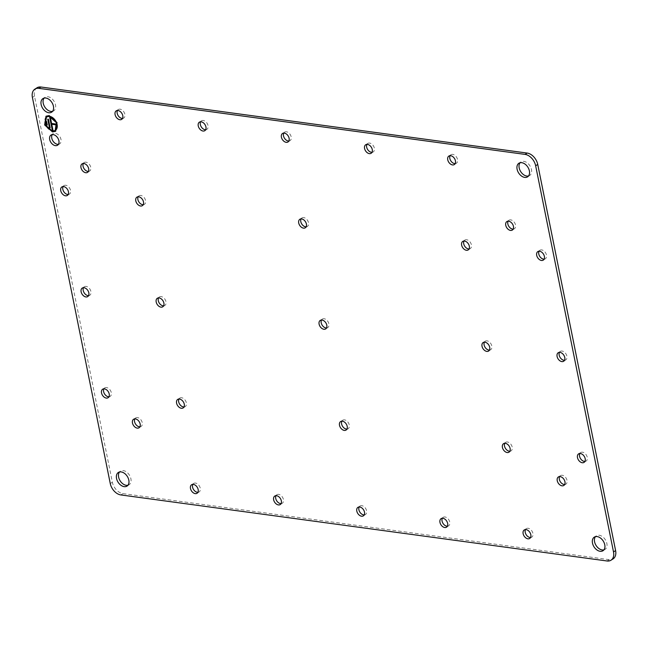 <?xml version="1.0" encoding="UTF-8"?>
<svg xmlns="http://www.w3.org/2000/svg" width="648" height="648" viewBox="0 0 648 648"><rect width="100%" height="100%" fill="white"/><g stroke="black" fill="none" stroke-linecap="round" stroke-linejoin="round"><path stroke-width="0.49" stroke-dasharray="3.24 2.43" d="M36.993 87.796A11.202 7.565 -122.6 0 0 35.527 89.189A11.202 7.565 -122.6 0 0 34.49 96.074L112.347 482.225A11.202 7.565 -122.6 0 0 116.308 489.791A11.202 7.565 -122.6 0 0 122.942 493.606L609.128 559.653A11.202 7.565 -122.6 0 0 613.097 558.876M139.895 426.813A5.054 3.41 -122.6 0 0 141.118 426.433A5.054 3.41 -122.6 0 0 141.782 425.801A5.054 3.41 -122.6 0 0 142.252 422.699A5.054 3.41 -122.6 0 0 140.47 419.288A5.054 3.41 -122.6 0 0 137.473 417.571A5.054 3.41 -122.6 0 0 135.683 417.92A5.054 3.41 -122.6 0 0 135.027 418.551A5.054 3.41 -122.6 0 0 134.825 418.875M88.395 171.42A5.054 3.41 -122.6 0 0 89.627 171.04A5.054 3.41 -122.6 0 0 90.283 170.416A5.054 3.41 -122.6 0 0 90.752 167.306A5.054 3.41 -122.6 0 0 88.97 163.895A5.054 3.41 -122.6 0 0 85.982 162.178A5.054 3.41 -122.6 0 0 84.191 162.527A5.054 3.41 -122.6 0 0 83.527 163.158A5.054 3.41 -122.6 0 0 83.333 163.482M564.667 484.518A5.054 3.41 -122.6 0 0 565.898 484.137A5.054 3.41 -122.6 0 0 566.555 483.513A5.054 3.41 -122.6 0 0 567.024 480.403A5.054 3.41 -122.6 0 0 565.242 476.993A5.054 3.41 -122.6 0 0 562.253 475.276A5.054 3.41 -122.6 0 0 560.463 475.624A5.054 3.41 -122.6 0 0 559.807 476.256A5.054 3.41 -122.6 0 0 559.605 476.58M513.175 229.125A5.054 3.41 -122.6 0 0 514.399 228.744A5.054 3.41 -122.6 0 0 515.063 228.12A5.054 3.41 -122.6 0 0 515.533 225.01A5.054 3.41 -122.6 0 0 513.751 221.6A5.054 3.41 -122.6 0 0 510.754 219.883A5.054 3.41 -122.6 0 0 508.964 220.231A5.054 3.41 -122.6 0 0 508.307 220.863A5.054 3.41 -122.6 0 0 508.105 221.187M306.139 226.832A5.054 3.41 -122.6 0 0 307.371 226.452A5.054 3.41 -122.6 0 0 308.027 225.828A5.054 3.41 -122.6 0 0 308.497 222.718A5.054 3.41 -122.6 0 0 306.715 219.308A5.054 3.41 -122.6 0 0 303.726 217.59A5.054 3.41 -122.6 0 0 301.936 217.939A5.054 3.41 -122.6 0 0 301.271 218.57A5.054 3.41 -122.6 0 0 301.077 218.894M346.923 429.106A5.054 3.41 -122.6 0 0 348.154 428.725A5.054 3.41 -122.6 0 0 348.81 428.093A5.054 3.41 -122.6 0 0 349.28 424.991A5.054 3.41 -122.6 0 0 347.498 421.581A5.054 3.41 -122.6 0 0 344.509 419.864A5.054 3.41 -122.6 0 0 342.719 420.212A5.054 3.41 -122.6 0 0 342.063 420.844A5.054 3.41 -122.6 0 0 341.861 421.168M205.675 129.722A5.054 3.41 -122.6 0 0 206.906 129.349A5.054 3.41 -122.6 0 0 207.562 128.717A5.054 3.41 -122.6 0 0 208.032 125.615A5.054 3.41 -122.6 0 0 206.25 122.197A5.054 3.41 -122.6 0 0 203.253 120.479A5.054 3.41 -122.6 0 0 201.463 120.828A5.054 3.41 -122.6 0 0 200.807 121.46A5.054 3.41 -122.6 0 0 200.605 121.784M281.062 503.618A5.054 3.41 -122.6 0 0 282.293 503.245A5.054 3.41 -122.6 0 0 282.949 502.613A5.054 3.41 -122.6 0 0 283.419 499.503A5.054 3.41 -122.6 0 0 281.637 496.093A5.054 3.41 -122.6 0 0 278.648 494.375A5.054 3.41 -122.6 0 0 276.858 494.724A5.054 3.41 -122.6 0 0 276.202 495.356A5.054 3.41 -122.6 0 0 275.999 495.68M372.001 152.321A5.054 3.41 -122.6 0 0 373.232 151.94A5.054 3.41 -122.6 0 0 373.888 151.308A5.054 3.41 -122.6 0 0 374.358 148.206A5.054 3.41 -122.6 0 0 372.576 144.796A5.054 3.41 -122.6 0 0 369.587 143.078A5.054 3.41 -122.6 0 0 367.797 143.427A5.054 3.41 -122.6 0 0 367.133 144.059A5.054 3.41 -122.6 0 0 366.938 144.383M447.395 526.216A5.054 3.41 -122.6 0 0 448.619 525.836A5.054 3.41 -122.6 0 0 449.283 525.204A5.054 3.41 -122.6 0 0 449.753 522.102A5.054 3.41 -122.6 0 0 447.971 518.692A5.054 3.41 -122.6 0 0 444.974 516.974A5.054 3.41 -122.6 0 0 443.183 517.323A5.054 3.41 -122.6 0 0 442.527 517.955A5.054 3.41 -122.6 0 0 442.325 518.279M326.535 327.969A5.054 3.41 -122.6 0 0 327.758 327.588A5.054 3.41 -122.6 0 0 328.423 326.965A5.054 3.41 -122.6 0 0 328.892 323.854A5.054 3.41 -122.6 0 0 327.11 320.444A5.054 3.41 -122.6 0 0 324.113 318.727A5.054 3.41 -122.6 0 0 322.323 319.075A5.054 3.41 -122.6 0 0 321.667 319.707A5.054 3.41 -122.6 0 0 321.465 320.031M122.513 118.422A5.054 3.41 -122.6 0 0 123.736 118.049A5.054 3.41 -122.6 0 0 124.4 117.418A5.054 3.41 -122.6 0 0 124.87 114.315A5.054 3.41 -122.6 0 0 123.088 110.905A5.054 3.41 -122.6 0 0 120.091 109.18A5.054 3.41 -122.6 0 0 118.301 109.536A5.054 3.41 -122.6 0 0 117.644 110.16A5.054 3.41 -122.6 0 0 117.442 110.492M68.162 194.505A5.054 3.41 -122.6 0 0 69.393 194.125A5.054 3.41 -122.6 0 0 70.049 193.493A5.054 3.41 -122.6 0 0 70.519 190.391A5.054 3.41 -122.6 0 0 68.737 186.98A5.054 3.41 -122.6 0 0 65.748 185.263A5.054 3.41 -122.6 0 0 63.958 185.612A5.054 3.41 -122.6 0 0 63.293 186.243A5.054 3.41 -122.6 0 0 63.099 186.567M288.838 141.021A5.054 3.41 -122.6 0 0 290.069 140.64A5.054 3.41 -122.6 0 0 290.725 140.017A5.054 3.41 -122.6 0 0 291.195 136.906A5.054 3.41 -122.6 0 0 289.413 133.496A5.054 3.41 -122.6 0 0 286.416 131.779A5.054 3.41 -122.6 0 0 284.634 132.127A5.054 3.41 -122.6 0 0 283.97 132.759A5.054 3.41 -122.6 0 0 283.775 133.083M455.163 163.612A5.054 3.41 -122.6 0 0 456.395 163.239A5.054 3.41 -122.6 0 0 457.051 162.608A5.054 3.41 -122.6 0 0 457.52 159.505A5.054 3.41 -122.6 0 0 455.738 156.095A5.054 3.41 -122.6 0 0 452.75 154.378A5.054 3.41 -122.6 0 0 450.959 154.726A5.054 3.41 -122.6 0 0 450.303 155.358A5.054 3.41 -122.6 0 0 450.101 155.682M544.118 259.159A5.054 3.41 -122.6 0 0 545.349 258.787A5.054 3.41 -122.6 0 0 546.005 258.155A5.054 3.41 -122.6 0 0 546.475 255.053A5.054 3.41 -122.6 0 0 544.693 251.635A5.054 3.41 -122.6 0 0 541.704 249.917A5.054 3.41 -122.6 0 0 539.914 250.266A5.054 3.41 -122.6 0 0 539.249 250.898A5.054 3.41 -122.6 0 0 539.055 251.23M197.899 492.318A5.054 3.41 -122.6 0 0 199.13 491.945A5.054 3.41 -122.6 0 0 199.787 491.314A5.054 3.41 -122.6 0 0 200.256 488.211A5.054 3.41 -122.6 0 0 198.474 484.801A5.054 3.41 -122.6 0 0 195.485 483.076A5.054 3.41 -122.6 0 0 193.695 483.424A5.054 3.41 -122.6 0 0 193.031 484.056A5.054 3.41 -122.6 0 0 192.837 484.388M108.945 396.77A5.054 3.41 -122.6 0 0 110.176 396.398A5.054 3.41 -122.6 0 0 110.832 395.766A5.054 3.41 -122.6 0 0 111.302 392.664A5.054 3.41 -122.6 0 0 109.52 389.254A5.054 3.41 -122.6 0 0 106.531 387.536A5.054 3.41 -122.6 0 0 104.741 387.885A5.054 3.41 -122.6 0 0 104.085 388.517A5.054 3.41 -122.6 0 0 103.883 388.841M364.225 514.917A5.054 3.41 -122.6 0 0 365.456 514.536A5.054 3.41 -122.6 0 0 366.12 513.905A5.054 3.41 -122.6 0 0 366.59 510.802A5.054 3.41 -122.6 0 0 364.8 507.392A5.054 3.41 -122.6 0 0 361.811 505.675A5.054 3.41 -122.6 0 0 360.021 506.023A5.054 3.41 -122.6 0 0 359.365 506.655A5.054 3.41 -122.6 0 0 359.162 506.979M530.558 537.508A5.054 3.41 -122.6 0 0 531.789 537.135A5.054 3.41 -122.6 0 0 532.445 536.504A5.054 3.41 -122.6 0 0 532.915 533.401A5.054 3.41 -122.6 0 0 531.133 529.991A5.054 3.41 -122.6 0 0 528.136 528.266A5.054 3.41 -122.6 0 0 526.346 528.622A5.054 3.41 -122.6 0 0 525.69 529.246A5.054 3.41 -122.6 0 0 525.488 529.578M584.901 461.433A5.054 3.41 -122.6 0 0 586.132 461.052A5.054 3.41 -122.6 0 0 586.788 460.428A5.054 3.41 -122.6 0 0 587.258 457.318A5.054 3.41 -122.6 0 0 585.476 453.908A5.054 3.41 -122.6 0 0 582.487 452.191A5.054 3.41 -122.6 0 0 580.697 452.539A5.054 3.41 -122.6 0 0 580.033 453.171A5.054 3.41 -122.6 0 0 579.839 453.495M88.557 295.642A5.054 3.41 -122.6 0 0 89.788 295.261A5.054 3.41 -122.6 0 0 90.445 294.629A5.054 3.41 -122.6 0 0 90.914 291.527A5.054 3.41 -122.6 0 0 89.132 288.117A5.054 3.41 -122.6 0 0 86.135 286.4A5.054 3.41 -122.6 0 0 84.345 286.748A5.054 3.41 -122.6 0 0 83.689 287.38A5.054 3.41 -122.6 0 0 83.487 287.704M564.513 360.296A5.054 3.41 -122.6 0 0 565.736 359.924A5.054 3.41 -122.6 0 0 566.401 359.292A5.054 3.41 -122.6 0 0 566.87 356.181A5.054 3.41 -122.6 0 0 565.088 352.771A5.054 3.41 -122.6 0 0 562.091 351.054A5.054 3.41 -122.6 0 0 560.301 351.402A5.054 3.41 -122.6 0 0 559.645 352.034A5.054 3.41 -122.6 0 0 559.443 352.358M127.939 485.239A8.068 5.451 -122.6 0 0 129.098 484.753A8.068 5.451 -122.6 0 0 130.151 483.74A8.068 5.451 -122.6 0 0 130.904 478.783A8.068 5.451 -122.6 0 0 128.053 473.34A8.068 5.451 -122.6 0 0 123.282 470.594A8.068 5.451 -122.6 0 0 120.423 471.153A8.068 5.451 -122.6 0 0 119.491 472.003M52.553 111.343A8.068 5.451 -122.6 0 0 53.711 110.857A8.068 5.451 -122.6 0 0 54.764 109.852A8.068 5.451 -122.6 0 0 55.509 104.895A8.068 5.451 -122.6 0 0 52.666 99.444A8.068 5.451 -122.6 0 0 47.887 96.706A8.068 5.451 -122.6 0 0 45.036 97.257A8.068 5.451 -122.6 0 0 44.105 98.107M528.509 175.997A8.068 5.451 -122.6 0 0 529.667 175.511A8.068 5.451 -122.6 0 0 530.72 174.506A8.068 5.451 -122.6 0 0 531.465 169.549A8.068 5.451 -122.6 0 0 528.622 164.106A8.068 5.451 -122.6 0 0 523.843 161.36A8.068 5.451 -122.6 0 0 520.984 161.919A8.068 5.451 -122.6 0 0 520.061 162.761M603.895 549.893A8.068 5.451 -122.6 0 0 605.054 549.407A8.068 5.451 -122.6 0 0 606.107 548.402A8.068 5.451 -122.6 0 0 606.86 543.445A8.068 5.451 -122.6 0 0 604.009 538.002A8.068 5.451 -122.6 0 0 599.23 535.256A8.068 5.451 -122.6 0 0 596.379 535.815A8.068 5.451 -122.6 0 0 595.447 536.657M58.433 144.318A6.051 4.082 -122.6 0 0 59.632 143.888A6.051 4.082 -122.6 0 0 60.418 143.135A6.051 4.082 -122.6 0 0 60.985 139.417A6.051 4.082 -122.6 0 0 58.847 135.335A6.051 4.082 -122.6 0 0 55.266 133.277A6.051 4.082 -122.6 0 0 53.12 133.691A6.051 4.082 -122.6 0 0 52.334 134.444A6.051 4.082 -122.6 0 0 52.229 134.598M184.008 406.968A5.054 3.41 -122.6 0 0 185.239 406.596A5.054 3.41 -122.6 0 0 185.895 405.964A5.054 3.41 -122.6 0 0 186.365 402.862A5.054 3.41 -122.6 0 0 184.583 399.452A5.054 3.41 -122.6 0 0 181.594 397.726A5.054 3.41 -122.6 0 0 179.804 398.083A5.054 3.41 -122.6 0 0 179.14 398.706A5.054 3.41 -122.6 0 0 178.945 399.038M469.055 248.962A5.054 3.41 -122.6 0 0 470.286 248.589A5.054 3.41 -122.6 0 0 470.942 247.957A5.054 3.41 -122.6 0 0 471.412 244.855A5.054 3.41 -122.6 0 0 469.63 241.445A5.054 3.41 -122.6 0 0 466.641 239.72A5.054 3.41 -122.6 0 0 464.851 240.076A5.054 3.41 -122.6 0 0 464.195 240.7A5.054 3.41 -122.6 0 0 463.992 241.032M489.451 350.098A5.054 3.41 -122.6 0 0 490.682 349.726A5.054 3.41 -122.6 0 0 491.338 349.094A5.054 3.41 -122.6 0 0 491.808 345.992A5.054 3.41 -122.6 0 0 490.026 342.573A5.054 3.41 -122.6 0 0 487.029 340.856A5.054 3.41 -122.6 0 0 485.239 341.204A5.054 3.41 -122.6 0 0 484.583 341.836A5.054 3.41 -122.6 0 0 484.38 342.168M509.838 451.235A5.054 3.41 -122.6 0 0 511.07 450.862A5.054 3.41 -122.6 0 0 511.734 450.23A5.054 3.41 -122.6 0 0 512.204 447.12A5.054 3.41 -122.6 0 0 510.413 443.71A5.054 3.41 -122.6 0 0 507.425 441.993A5.054 3.41 -122.6 0 0 505.634 442.341A5.054 3.41 -122.6 0 0 504.978 442.973A5.054 3.41 -122.6 0 0 504.776 443.297M143.224 204.703A5.054 3.41 -122.6 0 0 144.455 204.323A5.054 3.41 -122.6 0 0 145.112 203.691A5.054 3.41 -122.6 0 0 145.581 200.588A5.054 3.41 -122.6 0 0 143.799 197.178A5.054 3.41 -122.6 0 0 140.802 195.461A5.054 3.41 -122.6 0 0 139.02 195.809A5.054 3.41 -122.6 0 0 138.356 196.441A5.054 3.41 -122.6 0 0 138.162 196.765M163.62 305.832A5.054 3.41 -122.6 0 0 164.843 305.459A5.054 3.41 -122.6 0 0 165.507 304.827A5.054 3.41 -122.6 0 0 165.977 301.725A5.054 3.41 -122.6 0 0 164.187 298.315A5.054 3.41 -122.6 0 0 161.198 296.598A5.054 3.41 -122.6 0 0 159.408 296.946A5.054 3.41 -122.6 0 0 158.752 297.578A5.054 3.41 -122.6 0 0 158.549 297.902M55.712 131.261L57.129 122.464L49.313 115.498L46.073 116.162M46.551 116.915A8.068 5.451 -122.6 0 0 45.433 124.805A8.068 5.451 -122.6 0 0 52.439 131.026A8.068 5.451 -122.6 0 0 55.226 130.507M46.526 121.387L45.984 121.2M46.664 121.298L47.409 124.975M48.422 119.256L47.879 119.078M48.56 119.167L50.293 127.745M56.028 124.068L56.165 124.772M51.589 123.46L56.165 123.979M52.99 130.41L51.897 124.189M50.358 117.337L49.815 117.15M50.495 117.248L51.727 123.371M609.128 559.653L607.038 560.982M122.942 493.606L120.852 494.934M112.347 482.225L110.265 483.562M34.49 96.074L32.4 97.411M141.118 426.433L139.037 427.769M135.683 417.92L133.601 419.256M84.191 162.527L82.102 163.863M89.627 171.04L87.537 172.376M565.898 484.137L563.809 485.474M560.463 475.624L558.374 476.96M508.964 220.231L506.882 221.567M514.399 228.744L512.317 230.081M307.371 226.452L305.281 227.788M301.936 217.939L299.846 219.275M342.719 420.212L340.629 421.548M348.154 428.725L346.064 430.061M206.906 129.349L204.817 130.677M201.463 120.828L199.382 122.164M276.858 494.724L274.768 496.06M282.293 503.245L280.203 504.573M373.232 151.94L371.142 153.276M367.797 143.427L365.707 144.755M443.183 517.323L441.094 518.651M448.619 525.836L446.537 527.172M322.323 319.075L320.242 320.412M327.758 327.588L325.677 328.925M123.736 118.049L121.654 119.378M118.301 109.536L116.211 110.865M69.393 194.125L67.303 195.461M63.958 185.612L61.868 186.948M290.069 140.64L287.979 141.977M284.634 132.127L282.544 133.464M456.395 163.239L454.305 164.576M450.959 154.726L448.87 156.055M545.349 258.787L543.259 260.115M539.914 250.266L537.824 251.602M193.695 483.424L191.606 484.761M199.13 491.945L197.041 493.274M104.741 387.885L102.651 389.213M110.176 396.398L108.086 397.734M360.021 506.023L357.931 507.36M365.456 514.536L363.366 515.873M526.346 528.622L524.264 529.951M531.789 537.135L529.7 538.464M580.697 452.539L578.607 453.875M586.132 461.052L584.042 462.389M84.345 286.748L82.264 288.077M89.788 295.261L87.699 296.598M560.301 351.402L558.212 352.739M565.736 359.924L563.655 361.252M129.098 484.753L127.016 486.081M120.423 471.153L118.333 472.489M45.036 97.257L42.946 98.593M53.711 110.857L51.621 112.185M520.984 161.919L518.902 163.247M529.667 175.511L527.577 176.847M605.054 549.407L602.964 550.743M596.379 535.815L594.289 537.143M59.632 143.888L57.542 145.225M53.12 133.691L51.03 135.027M185.239 406.596L183.149 407.924M179.804 398.083L177.714 399.411M470.286 248.589L468.196 249.917M464.851 240.076L462.761 241.404M490.682 349.726L488.592 351.054M485.239 341.204L483.157 342.541M511.07 450.862L508.98 452.191M505.634 442.341L503.545 443.678M144.455 204.323L142.366 205.659M139.02 195.809L136.931 197.138M164.843 305.459L162.761 306.796M159.408 296.946L157.318 298.274"/><path stroke-width="0.97" d="M611.007 560.204L613.097 558.876A11.202 7.565 -122.6 0 0 614.555 557.474A11.202 7.565 -122.6 0 0 615.6 550.589L537.735 164.438A11.202 7.565 -122.6 0 0 533.782 156.873A11.202 7.565 -122.6 0 0 527.148 153.066L40.962 87.018A11.202 7.565 -122.6 0 0 36.993 87.796L34.903 89.124A11.202 7.565 -122.6 0 0 33.445 90.526A11.202 7.565 -122.6 0 0 32.4 97.411L110.265 483.562A11.202 7.565 -122.6 0 0 114.218 491.127A11.202 7.565 -122.6 0 0 120.852 494.934L607.038 560.982A11.202 7.565 -122.6 0 0 611.007 560.204A11.202 7.565 -122.6 0 0 612.473 558.811A11.202 7.565 -122.6 0 0 613.51 551.926L535.653 165.775A11.202 7.565 -122.6 0 0 531.692 158.209A11.202 7.565 -122.6 0 0 525.058 154.394L38.872 88.347A11.202 7.565 -122.6 0 0 34.903 89.124M134.825 418.875A5.054 3.41 -122.6 0 0 134.557 421.654A5.054 3.41 -122.6 0 0 136.339 425.064A5.054 3.41 -122.6 0 0 139.336 426.781A5.054 3.41 -122.6 0 0 139.895 426.813M83.333 163.482A5.054 3.41 -122.6 0 0 83.057 166.261A5.054 3.41 -122.6 0 0 84.848 169.671A5.054 3.41 -122.6 0 0 87.836 171.388A5.054 3.41 -122.6 0 0 88.395 171.42M559.605 476.58A5.054 3.41 -122.6 0 0 559.337 479.358A5.054 3.41 -122.6 0 0 561.119 482.768A5.054 3.41 -122.6 0 0 564.108 484.493A5.054 3.41 -122.6 0 0 564.667 484.518M508.105 221.187A5.054 3.41 -122.6 0 0 507.838 223.965A5.054 3.41 -122.6 0 0 509.62 227.375A5.054 3.41 -122.6 0 0 512.617 229.1A5.054 3.41 -122.6 0 0 513.175 229.125M301.077 218.894A5.054 3.41 -122.6 0 0 300.802 221.673A5.054 3.41 -122.6 0 0 302.592 225.083A5.054 3.41 -122.6 0 0 305.581 226.808A5.054 3.41 -122.6 0 0 306.139 226.832M341.861 421.168A5.054 3.41 -122.6 0 0 341.593 423.946A5.054 3.41 -122.6 0 0 343.375 427.356A5.054 3.41 -122.6 0 0 346.364 429.073A5.054 3.41 -122.6 0 0 346.923 429.106M200.605 121.784A5.054 3.41 -122.6 0 0 200.337 124.562A5.054 3.41 -122.6 0 0 202.119 127.98A5.054 3.41 -122.6 0 0 205.116 129.697A5.054 3.41 -122.6 0 0 205.675 129.722M275.999 495.68A5.054 3.41 -122.6 0 0 275.732 498.458A5.054 3.41 -122.6 0 0 277.514 501.868A5.054 3.41 -122.6 0 0 280.503 503.593A5.054 3.41 -122.6 0 0 281.062 503.618M366.938 144.383A5.054 3.41 -122.6 0 0 366.663 147.161A5.054 3.41 -122.6 0 0 368.453 150.571A5.054 3.41 -122.6 0 0 371.442 152.288A5.054 3.41 -122.6 0 0 372.001 152.321M442.325 518.279A5.054 3.41 -122.6 0 0 442.058 521.057A5.054 3.41 -122.6 0 0 443.84 524.467A5.054 3.41 -122.6 0 0 446.828 526.184A5.054 3.41 -122.6 0 0 447.395 526.216M321.465 320.031A5.054 3.41 -122.6 0 0 321.197 322.809A5.054 3.41 -122.6 0 0 322.979 326.219A5.054 3.41 -122.6 0 0 325.976 327.945A5.054 3.41 -122.6 0 0 326.535 327.969M117.442 110.492A5.054 3.41 -122.6 0 0 117.175 113.27A5.054 3.41 -122.6 0 0 118.957 116.681A5.054 3.41 -122.6 0 0 121.954 118.398A5.054 3.41 -122.6 0 0 122.513 118.422M63.099 186.567A5.054 3.41 -122.6 0 0 62.824 189.346A5.054 3.41 -122.6 0 0 64.614 192.756A5.054 3.41 -122.6 0 0 67.603 194.473A5.054 3.41 -122.6 0 0 68.162 194.505M283.775 133.083A5.054 3.41 -122.6 0 0 283.5 135.861A5.054 3.41 -122.6 0 0 285.282 139.271A5.054 3.41 -122.6 0 0 288.279 140.997A5.054 3.41 -122.6 0 0 288.838 141.021M450.101 155.682A5.054 3.41 -122.6 0 0 449.834 158.46A5.054 3.41 -122.6 0 0 451.615 161.87A5.054 3.41 -122.6 0 0 454.604 163.588A5.054 3.41 -122.6 0 0 455.163 163.612M539.055 251.23A5.054 3.41 -122.6 0 0 538.78 254.008A5.054 3.41 -122.6 0 0 540.562 257.418A5.054 3.41 -122.6 0 0 543.559 259.135A5.054 3.41 -122.6 0 0 544.118 259.159M192.837 484.388A5.054 3.41 -122.6 0 0 192.561 487.166A5.054 3.41 -122.6 0 0 194.351 490.577A5.054 3.41 -122.6 0 0 197.34 492.294A5.054 3.41 -122.6 0 0 197.899 492.318M103.883 388.841A5.054 3.41 -122.6 0 0 103.615 391.619A5.054 3.41 -122.6 0 0 105.397 395.029A5.054 3.41 -122.6 0 0 108.386 396.746A5.054 3.41 -122.6 0 0 108.945 396.77M359.162 506.979A5.054 3.41 -122.6 0 0 358.895 509.757A5.054 3.41 -122.6 0 0 360.677 513.167A5.054 3.41 -122.6 0 0 363.666 514.885A5.054 3.41 -122.6 0 0 364.225 514.917M525.488 529.578A5.054 3.41 -122.6 0 0 525.22 532.356A5.054 3.41 -122.6 0 0 527.002 535.766A5.054 3.41 -122.6 0 0 529.999 537.484A5.054 3.41 -122.6 0 0 530.558 537.508M579.839 453.495A5.054 3.41 -122.6 0 0 579.563 456.273A5.054 3.41 -122.6 0 0 581.353 459.683A5.054 3.41 -122.6 0 0 584.342 461.408A5.054 3.41 -122.6 0 0 584.901 461.433M83.487 287.704A5.054 3.41 -122.6 0 0 83.219 290.482A5.054 3.41 -122.6 0 0 85.001 293.892A5.054 3.41 -122.6 0 0 87.998 295.61A5.054 3.41 -122.6 0 0 88.557 295.642M559.443 352.358A5.054 3.41 -122.6 0 0 559.175 355.136A5.054 3.41 -122.6 0 0 560.957 358.555A5.054 3.41 -122.6 0 0 563.954 360.272A5.054 3.41 -122.6 0 0 564.513 360.296M119.491 472.003A8.068 5.451 -122.6 0 0 119.37 472.165A8.068 5.451 -122.6 0 0 118.624 477.114A8.068 5.451 -122.6 0 0 121.468 482.566A8.068 5.451 -122.6 0 0 126.247 485.312A8.068 5.451 -122.6 0 0 127.939 485.239M44.105 98.107A8.068 5.451 -122.6 0 0 43.983 98.269A8.068 5.451 -122.6 0 0 43.23 103.226A8.068 5.451 -122.6 0 0 46.081 108.67A8.068 5.451 -122.6 0 0 50.852 111.416A8.068 5.451 -122.6 0 0 52.553 111.343M520.061 162.761A8.068 5.451 -122.6 0 0 519.931 162.923A8.068 5.451 -122.6 0 0 519.186 167.881A8.068 5.451 -122.6 0 0 522.029 173.324A8.068 5.451 -122.6 0 0 526.808 176.07A8.068 5.451 -122.6 0 0 528.509 175.997M595.447 536.657A8.068 5.451 -122.6 0 0 595.326 536.819A8.068 5.451 -122.6 0 0 594.572 541.777A8.068 5.451 -122.6 0 0 597.424 547.22A8.068 5.451 -122.6 0 0 602.203 549.966A8.068 5.451 -122.6 0 0 603.895 549.893M52.229 134.598A6.051 4.082 -122.6 0 0 51.767 138.162A6.051 4.082 -122.6 0 0 53.906 142.252A6.051 4.082 -122.6 0 0 57.486 144.31A6.051 4.082 -122.6 0 0 58.433 144.318M178.945 399.038A5.054 3.41 -122.6 0 0 178.67 401.817A5.054 3.41 -122.6 0 0 180.46 405.227A5.054 3.41 -122.6 0 0 183.449 406.944A5.054 3.41 -122.6 0 0 184.008 406.968M463.992 241.032A5.054 3.41 -122.6 0 0 463.725 243.81A5.054 3.41 -122.6 0 0 465.507 247.22A5.054 3.41 -122.6 0 0 468.496 248.937A5.054 3.41 -122.6 0 0 469.055 248.962M484.38 342.168A5.054 3.41 -122.6 0 0 484.113 344.947A5.054 3.41 -122.6 0 0 485.895 348.357A5.054 3.41 -122.6 0 0 488.892 350.074A5.054 3.41 -122.6 0 0 489.451 350.098M504.776 443.297A5.054 3.41 -122.6 0 0 504.509 446.075A5.054 3.41 -122.6 0 0 506.291 449.493A5.054 3.41 -122.6 0 0 509.279 451.21A5.054 3.41 -122.6 0 0 509.838 451.235M138.162 196.765A5.054 3.41 -122.6 0 0 137.886 199.543A5.054 3.41 -122.6 0 0 139.668 202.954A5.054 3.41 -122.6 0 0 142.665 204.671A5.054 3.41 -122.6 0 0 143.224 204.703M158.549 297.902A5.054 3.41 -122.6 0 0 158.282 300.68A5.054 3.41 -122.6 0 0 160.064 304.09A5.054 3.41 -122.6 0 0 163.053 305.807A5.054 3.41 -122.6 0 0 163.62 305.832M132.467 422.99A5.054 3.41 -122.6 0 0 134.249 426.4A5.054 3.41 -122.6 0 0 137.246 428.117A5.054 3.41 -122.6 0 0 139.037 427.769A5.054 3.41 -122.6 0 0 139.693 427.137A5.054 3.41 -122.6 0 0 140.162 424.035A5.054 3.41 -122.6 0 0 138.38 420.625A5.054 3.41 -122.6 0 0 135.383 418.9A5.054 3.41 -122.6 0 0 133.601 419.256A5.054 3.41 -122.6 0 0 132.937 419.88A5.054 3.41 -122.6 0 0 132.467 422.99M88.663 168.642A5.054 3.41 -122.6 0 0 86.881 165.232A5.054 3.41 -122.6 0 0 83.892 163.507A5.054 3.41 -122.6 0 0 82.102 163.863A5.054 3.41 -122.6 0 0 81.446 164.487A5.054 3.41 -122.6 0 0 80.976 167.597A5.054 3.41 -122.6 0 0 82.758 171.007A5.054 3.41 -122.6 0 0 85.747 172.724A5.054 3.41 -122.6 0 0 87.537 172.376A5.054 3.41 -122.6 0 0 88.193 171.744A5.054 3.41 -122.6 0 0 88.663 168.642M557.248 480.695A5.054 3.41 -122.6 0 0 559.03 484.105A5.054 3.41 -122.6 0 0 562.019 485.822A5.054 3.41 -122.6 0 0 563.809 485.474A5.054 3.41 -122.6 0 0 564.473 484.842A5.054 3.41 -122.6 0 0 564.943 481.739A5.054 3.41 -122.6 0 0 563.153 478.329A5.054 3.41 -122.6 0 0 560.164 476.612A5.054 3.41 -122.6 0 0 558.374 476.96A5.054 3.41 -122.6 0 0 557.717 477.584A5.054 3.41 -122.6 0 0 557.248 480.695M513.443 226.346A5.054 3.41 -122.6 0 0 511.661 222.936A5.054 3.41 -122.6 0 0 508.664 221.219A5.054 3.41 -122.6 0 0 506.882 221.567A5.054 3.41 -122.6 0 0 506.218 222.199A5.054 3.41 -122.6 0 0 505.748 225.302A5.054 3.41 -122.6 0 0 507.53 228.712A5.054 3.41 -122.6 0 0 510.527 230.429A5.054 3.41 -122.6 0 0 512.317 230.081A5.054 3.41 -122.6 0 0 512.973 229.449A5.054 3.41 -122.6 0 0 513.443 226.346M298.72 223.009A5.054 3.41 -122.6 0 0 300.502 226.419A5.054 3.41 -122.6 0 0 303.491 228.136A5.054 3.41 -122.6 0 0 305.281 227.788A5.054 3.41 -122.6 0 0 305.937 227.156A5.054 3.41 -122.6 0 0 306.407 224.054A5.054 3.41 -122.6 0 0 304.625 220.644A5.054 3.41 -122.6 0 0 301.636 218.927A5.054 3.41 -122.6 0 0 299.846 219.275A5.054 3.41 -122.6 0 0 299.19 219.907A5.054 3.41 -122.6 0 0 298.72 223.009M347.198 426.327A5.054 3.41 -122.6 0 0 345.408 422.917A5.054 3.41 -122.6 0 0 342.419 421.192A5.054 3.41 -122.6 0 0 340.629 421.548A5.054 3.41 -122.6 0 0 339.973 422.172A5.054 3.41 -122.6 0 0 339.503 425.282A5.054 3.41 -122.6 0 0 341.285 428.693A5.054 3.41 -122.6 0 0 344.274 430.41A5.054 3.41 -122.6 0 0 346.064 430.061A5.054 3.41 -122.6 0 0 346.729 429.43A5.054 3.41 -122.6 0 0 347.198 426.327M198.248 125.898A5.054 3.41 -122.6 0 0 200.03 129.308A5.054 3.41 -122.6 0 0 203.027 131.026A5.054 3.41 -122.6 0 0 204.817 130.677A5.054 3.41 -122.6 0 0 205.473 130.046A5.054 3.41 -122.6 0 0 205.943 126.943A5.054 3.41 -122.6 0 0 204.161 123.533A5.054 3.41 -122.6 0 0 201.172 121.816A5.054 3.41 -122.6 0 0 199.382 122.164A5.054 3.41 -122.6 0 0 198.717 122.796A5.054 3.41 -122.6 0 0 198.248 125.898M281.337 500.839A5.054 3.41 -122.6 0 0 279.547 497.429A5.054 3.41 -122.6 0 0 276.558 495.712A5.054 3.41 -122.6 0 0 274.768 496.06A5.054 3.41 -122.6 0 0 274.112 496.692A5.054 3.41 -122.6 0 0 273.642 499.794A5.054 3.41 -122.6 0 0 275.424 503.204A5.054 3.41 -122.6 0 0 278.413 504.922A5.054 3.41 -122.6 0 0 280.203 504.573A5.054 3.41 -122.6 0 0 280.868 503.942A5.054 3.41 -122.6 0 0 281.337 500.839M364.581 148.497A5.054 3.41 -122.6 0 0 366.363 151.907A5.054 3.41 -122.6 0 0 369.352 153.625A5.054 3.41 -122.6 0 0 371.142 153.276A5.054 3.41 -122.6 0 0 371.798 152.644A5.054 3.41 -122.6 0 0 372.268 149.542A5.054 3.41 -122.6 0 0 370.486 146.132A5.054 3.41 -122.6 0 0 367.497 144.407A5.054 3.41 -122.6 0 0 365.707 144.755A5.054 3.41 -122.6 0 0 365.051 145.387A5.054 3.41 -122.6 0 0 364.581 148.497M447.663 523.438A5.054 3.41 -122.6 0 0 445.881 520.02A5.054 3.41 -122.6 0 0 442.884 518.303A5.054 3.41 -122.6 0 0 441.094 518.651A5.054 3.41 -122.6 0 0 440.438 519.283A5.054 3.41 -122.6 0 0 439.968 522.385A5.054 3.41 -122.6 0 0 441.75 525.803A5.054 3.41 -122.6 0 0 444.747 527.521A5.054 3.41 -122.6 0 0 446.537 527.172A5.054 3.41 -122.6 0 0 447.193 526.54A5.054 3.41 -122.6 0 0 447.663 523.438M326.803 325.191A5.054 3.41 -122.6 0 0 325.021 321.781A5.054 3.41 -122.6 0 0 322.024 320.055A5.054 3.41 -122.6 0 0 320.242 320.412A5.054 3.41 -122.6 0 0 319.577 321.035A5.054 3.41 -122.6 0 0 319.108 324.146A5.054 3.41 -122.6 0 0 320.89 327.556A5.054 3.41 -122.6 0 0 323.887 329.273A5.054 3.41 -122.6 0 0 325.677 328.925A5.054 3.41 -122.6 0 0 326.333 328.293A5.054 3.41 -122.6 0 0 326.803 325.191M115.085 114.599A5.054 3.41 -122.6 0 0 116.867 118.009A5.054 3.41 -122.6 0 0 119.864 119.734A5.054 3.41 -122.6 0 0 121.654 119.378A5.054 3.41 -122.6 0 0 122.31 118.754A5.054 3.41 -122.6 0 0 122.78 115.644A5.054 3.41 -122.6 0 0 120.998 112.234A5.054 3.41 -122.6 0 0 118.001 110.516A5.054 3.41 -122.6 0 0 116.211 110.865A5.054 3.41 -122.6 0 0 115.555 111.497A5.054 3.41 -122.6 0 0 115.085 114.599M60.742 190.682A5.054 3.41 -122.6 0 0 62.524 194.092A5.054 3.41 -122.6 0 0 65.513 195.809A5.054 3.41 -122.6 0 0 67.303 195.461A5.054 3.41 -122.6 0 0 67.967 194.829A5.054 3.41 -122.6 0 0 68.437 191.727A5.054 3.41 -122.6 0 0 66.647 188.317A5.054 3.41 -122.6 0 0 63.658 186.592A5.054 3.41 -122.6 0 0 61.868 186.948A5.054 3.41 -122.6 0 0 61.212 187.572A5.054 3.41 -122.6 0 0 60.742 190.682M281.41 137.198A5.054 3.41 -122.6 0 0 283.2 140.608A5.054 3.41 -122.6 0 0 286.189 142.325A5.054 3.41 -122.6 0 0 287.979 141.977A5.054 3.41 -122.6 0 0 288.635 141.345A5.054 3.41 -122.6 0 0 289.105 138.243A5.054 3.41 -122.6 0 0 287.323 134.833A5.054 3.41 -122.6 0 0 284.334 133.115A5.054 3.41 -122.6 0 0 282.544 133.464A5.054 3.41 -122.6 0 0 281.88 134.096A5.054 3.41 -122.6 0 0 281.41 137.198M447.744 159.789A5.054 3.41 -122.6 0 0 449.526 163.199A5.054 3.41 -122.6 0 0 452.515 164.924A5.054 3.41 -122.6 0 0 454.305 164.576A5.054 3.41 -122.6 0 0 454.969 163.944A5.054 3.41 -122.6 0 0 455.439 160.834A5.054 3.41 -122.6 0 0 453.649 157.424A5.054 3.41 -122.6 0 0 450.66 155.706A5.054 3.41 -122.6 0 0 448.87 156.055A5.054 3.41 -122.6 0 0 448.214 156.686A5.054 3.41 -122.6 0 0 447.744 159.789M536.698 255.336A5.054 3.41 -122.6 0 0 538.48 258.746A5.054 3.41 -122.6 0 0 541.469 260.464A5.054 3.41 -122.6 0 0 543.259 260.115A5.054 3.41 -122.6 0 0 543.915 259.484A5.054 3.41 -122.6 0 0 544.385 256.381A5.054 3.41 -122.6 0 0 542.603 252.971A5.054 3.41 -122.6 0 0 539.614 251.254A5.054 3.41 -122.6 0 0 537.824 251.602A5.054 3.41 -122.6 0 0 537.168 252.234A5.054 3.41 -122.6 0 0 536.698 255.336M198.167 489.54A5.054 3.41 -122.6 0 0 196.385 486.13A5.054 3.41 -122.6 0 0 193.396 484.412A5.054 3.41 -122.6 0 0 191.606 484.761A5.054 3.41 -122.6 0 0 190.949 485.393A5.054 3.41 -122.6 0 0 190.48 488.495A5.054 3.41 -122.6 0 0 192.262 491.905A5.054 3.41 -122.6 0 0 195.251 493.622A5.054 3.41 -122.6 0 0 197.041 493.274A5.054 3.41 -122.6 0 0 197.697 492.642A5.054 3.41 -122.6 0 0 198.167 489.54M109.22 393.992A5.054 3.41 -122.6 0 0 107.438 390.582A5.054 3.41 -122.6 0 0 104.441 388.865A5.054 3.41 -122.6 0 0 102.651 389.213A5.054 3.41 -122.6 0 0 101.995 389.845A5.054 3.41 -122.6 0 0 101.525 392.947A5.054 3.41 -122.6 0 0 103.307 396.365A5.054 3.41 -122.6 0 0 106.296 398.083A5.054 3.41 -122.6 0 0 108.086 397.734A5.054 3.41 -122.6 0 0 108.751 397.103A5.054 3.41 -122.6 0 0 109.22 393.992M364.5 512.139A5.054 3.41 -122.6 0 0 362.718 508.729A5.054 3.41 -122.6 0 0 359.721 507.003A5.054 3.41 -122.6 0 0 357.931 507.36A5.054 3.41 -122.6 0 0 357.275 507.983A5.054 3.41 -122.6 0 0 356.805 511.094A5.054 3.41 -122.6 0 0 358.587 514.504A5.054 3.41 -122.6 0 0 361.584 516.221A5.054 3.41 -122.6 0 0 363.366 515.873A5.054 3.41 -122.6 0 0 364.03 515.241A5.054 3.41 -122.6 0 0 364.5 512.139M530.825 534.73A5.054 3.41 -122.6 0 0 529.043 531.32A5.054 3.41 -122.6 0 0 526.046 529.602A5.054 3.41 -122.6 0 0 524.264 529.951A5.054 3.41 -122.6 0 0 523.6 530.582A5.054 3.41 -122.6 0 0 523.13 533.685A5.054 3.41 -122.6 0 0 524.912 537.095A5.054 3.41 -122.6 0 0 527.909 538.82A5.054 3.41 -122.6 0 0 529.7 538.464A5.054 3.41 -122.6 0 0 530.356 537.84A5.054 3.41 -122.6 0 0 530.825 534.73M585.176 458.654A5.054 3.41 -122.6 0 0 583.386 455.244A5.054 3.41 -122.6 0 0 580.397 453.527A5.054 3.41 -122.6 0 0 578.607 453.875A5.054 3.41 -122.6 0 0 577.951 454.507A5.054 3.41 -122.6 0 0 577.481 457.61A5.054 3.41 -122.6 0 0 579.263 461.02A5.054 3.41 -122.6 0 0 582.252 462.737A5.054 3.41 -122.6 0 0 584.042 462.389A5.054 3.41 -122.6 0 0 584.707 461.757A5.054 3.41 -122.6 0 0 585.176 458.654M88.825 292.864A5.054 3.41 -122.6 0 0 87.043 289.445A5.054 3.41 -122.6 0 0 84.046 287.728A5.054 3.41 -122.6 0 0 82.264 288.077A5.054 3.41 -122.6 0 0 81.599 288.708A5.054 3.41 -122.6 0 0 81.13 291.819A5.054 3.41 -122.6 0 0 82.912 295.229A5.054 3.41 -122.6 0 0 85.909 296.946A5.054 3.41 -122.6 0 0 87.699 296.598A5.054 3.41 -122.6 0 0 88.355 295.966A5.054 3.41 -122.6 0 0 88.825 292.864M564.781 357.518A5.054 3.41 -122.6 0 0 562.999 354.108A5.054 3.41 -122.6 0 0 560.002 352.391A5.054 3.41 -122.6 0 0 558.212 352.739A5.054 3.41 -122.6 0 0 557.555 353.371A5.054 3.41 -122.6 0 0 557.086 356.473A5.054 3.41 -122.6 0 0 558.868 359.883A5.054 3.41 -122.6 0 0 561.865 361.6A5.054 3.41 -122.6 0 0 563.655 361.252A5.054 3.41 -122.6 0 0 564.311 360.62A5.054 3.41 -122.6 0 0 564.781 357.518M116.535 478.451A8.068 5.451 -122.6 0 0 119.378 483.894A8.068 5.451 -122.6 0 0 124.157 486.64A8.068 5.451 -122.6 0 0 127.016 486.081A8.068 5.451 -122.6 0 0 128.069 485.077A8.068 5.451 -122.6 0 0 128.814 480.119A8.068 5.451 -122.6 0 0 125.971 474.676A8.068 5.451 -122.6 0 0 121.192 471.93A8.068 5.451 -122.6 0 0 118.333 472.489A8.068 5.451 -122.6 0 0 117.28 473.494A8.068 5.451 -122.6 0 0 116.535 478.451M53.428 106.223A8.068 5.451 -122.6 0 0 50.576 100.78A8.068 5.451 -122.6 0 0 45.797 98.034A8.068 5.451 -122.6 0 0 42.946 98.593A8.068 5.451 -122.6 0 0 41.893 99.598A8.068 5.451 -122.6 0 0 41.14 104.555A8.068 5.451 -122.6 0 0 43.991 109.998A8.068 5.451 -122.6 0 0 48.77 112.744A8.068 5.451 -122.6 0 0 51.621 112.185A8.068 5.451 -122.6 0 0 52.674 111.181A8.068 5.451 -122.6 0 0 53.428 106.223M529.375 170.886A8.068 5.451 -122.6 0 0 526.532 165.434A8.068 5.451 -122.6 0 0 521.753 162.689A8.068 5.451 -122.6 0 0 518.902 163.247A8.068 5.451 -122.6 0 0 517.849 164.26A8.068 5.451 -122.6 0 0 517.096 169.217A8.068 5.451 -122.6 0 0 519.947 174.66A8.068 5.451 -122.6 0 0 524.718 177.406A8.068 5.451 -122.6 0 0 527.577 176.847A8.068 5.451 -122.6 0 0 528.63 175.835A8.068 5.451 -122.6 0 0 529.375 170.886M592.491 543.105A8.068 5.451 -122.6 0 0 595.334 548.556A8.068 5.451 -122.6 0 0 600.113 551.294A8.068 5.451 -122.6 0 0 602.964 550.743A8.068 5.451 -122.6 0 0 604.017 549.731A8.068 5.451 -122.6 0 0 604.77 544.774A8.068 5.451 -122.6 0 0 601.919 539.33A8.068 5.451 -122.6 0 0 597.148 536.585A8.068 5.451 -122.6 0 0 594.289 537.143A8.068 5.451 -122.6 0 0 593.236 538.148A8.068 5.451 -122.6 0 0 592.491 543.105M49.677 139.498A6.051 4.082 -122.6 0 0 51.816 143.581A6.051 4.082 -122.6 0 0 55.396 145.638A6.051 4.082 -122.6 0 0 57.542 145.225A6.051 4.082 -122.6 0 0 58.328 144.464A6.051 4.082 -122.6 0 0 58.895 140.746A6.051 4.082 -122.6 0 0 56.757 136.663A6.051 4.082 -122.6 0 0 53.177 134.606A6.051 4.082 -122.6 0 0 51.03 135.027A6.051 4.082 -122.6 0 0 50.244 135.78A6.051 4.082 -122.6 0 0 49.677 139.498M176.588 403.145A5.054 3.41 -122.6 0 0 178.37 406.555A5.054 3.41 -122.6 0 0 181.359 408.281A5.054 3.41 -122.6 0 0 183.149 407.924A5.054 3.41 -122.6 0 0 183.805 407.3A5.054 3.41 -122.6 0 0 184.275 404.19A5.054 3.41 -122.6 0 0 182.493 400.78A5.054 3.41 -122.6 0 0 179.504 399.063A5.054 3.41 -122.6 0 0 177.714 399.411A5.054 3.41 -122.6 0 0 177.058 400.043A5.054 3.41 -122.6 0 0 176.588 403.145M461.635 245.138A5.054 3.41 -122.6 0 0 463.417 248.549A5.054 3.41 -122.6 0 0 466.406 250.274A5.054 3.41 -122.6 0 0 468.196 249.917A5.054 3.41 -122.6 0 0 468.86 249.294A5.054 3.41 -122.6 0 0 469.33 246.183A5.054 3.41 -122.6 0 0 467.54 242.773A5.054 3.41 -122.6 0 0 464.551 241.056A5.054 3.41 -122.6 0 0 462.761 241.404A5.054 3.41 -122.6 0 0 462.105 242.036A5.054 3.41 -122.6 0 0 461.635 245.138M482.023 346.275A5.054 3.41 -122.6 0 0 483.813 349.685A5.054 3.41 -122.6 0 0 486.802 351.402A5.054 3.41 -122.6 0 0 488.592 351.054A5.054 3.41 -122.6 0 0 489.248 350.422A5.054 3.41 -122.6 0 0 489.718 347.32A5.054 3.41 -122.6 0 0 487.936 343.91A5.054 3.41 -122.6 0 0 484.947 342.193A5.054 3.41 -122.6 0 0 483.157 342.541A5.054 3.41 -122.6 0 0 482.493 343.173A5.054 3.41 -122.6 0 0 482.023 346.275M502.419 447.412A5.054 3.41 -122.6 0 0 504.201 450.822A5.054 3.41 -122.6 0 0 507.198 452.539A5.054 3.41 -122.6 0 0 508.98 452.191A5.054 3.41 -122.6 0 0 509.644 451.559A5.054 3.41 -122.6 0 0 510.114 448.457A5.054 3.41 -122.6 0 0 508.332 445.046A5.054 3.41 -122.6 0 0 505.335 443.329A5.054 3.41 -122.6 0 0 503.545 443.678A5.054 3.41 -122.6 0 0 502.889 444.309A5.054 3.41 -122.6 0 0 502.419 447.412M135.797 200.88A5.054 3.41 -122.6 0 0 137.587 204.29A5.054 3.41 -122.6 0 0 140.576 206.007A5.054 3.41 -122.6 0 0 142.366 205.659A5.054 3.41 -122.6 0 0 143.022 205.027A5.054 3.41 -122.6 0 0 143.492 201.925A5.054 3.41 -122.6 0 0 141.709 198.507A5.054 3.41 -122.6 0 0 138.721 196.79A5.054 3.41 -122.6 0 0 136.931 197.138A5.054 3.41 -122.6 0 0 136.266 197.77A5.054 3.41 -122.6 0 0 135.797 200.88M156.192 302.009A5.054 3.41 -122.6 0 0 157.974 305.427A5.054 3.41 -122.6 0 0 160.971 307.144A5.054 3.41 -122.6 0 0 162.761 306.796A5.054 3.41 -122.6 0 0 163.418 306.164A5.054 3.41 -122.6 0 0 163.887 303.053A5.054 3.41 -122.6 0 0 162.105 299.643A5.054 3.41 -122.6 0 0 159.108 297.926A5.054 3.41 -122.6 0 0 157.318 298.274A5.054 3.41 -122.6 0 0 156.662 298.906A5.054 3.41 -122.6 0 0 156.192 302.009M52.472 131.925L55.639 131.309L56.992 122.553L49.175 115.579L46 116.203L44.647 124.959L52.472 131.925M46.073 116.162L44.809 124.926L52.61 131.836L55.712 131.261M55.226 130.507A8.068 5.451 -122.6 0 0 55.299 130.467A8.068 5.451 -122.6 0 0 56.514 122.585A8.068 5.451 -122.6 0 0 49.475 116.308A8.068 5.451 -122.6 0 0 46.624 116.867A8.068 5.451 -122.6 0 0 46.551 116.915M49.337 116.397L46.478 116.956L45.271 124.837L52.302 131.107L55.161 130.556L56.376 122.666L49.337 116.397M46.583 124.967L47.272 125.064L46.526 121.387L45.846 121.289L46.583 124.967L47.247 124.951M49.467 127.745L50.147 127.834L48.422 119.256L47.741 119.167L49.467 127.745L50.131 127.729M51.759 124.278L52.99 130.41L52.31 130.313L49.669 117.239L50.358 117.337L51.589 123.46L56.028 124.068L56.19 124.886L51.759 124.278L56.165 124.772M46.721 124.878L46.008 121.314M49.604 127.656L47.895 119.183M52.31 130.313L52.966 130.297M52.448 130.224L49.831 117.264M527.148 153.066L525.058 154.394M537.735 164.438L535.653 165.775M615.6 550.589L613.51 551.926M40.962 87.018L38.872 88.347"/></g></svg>
